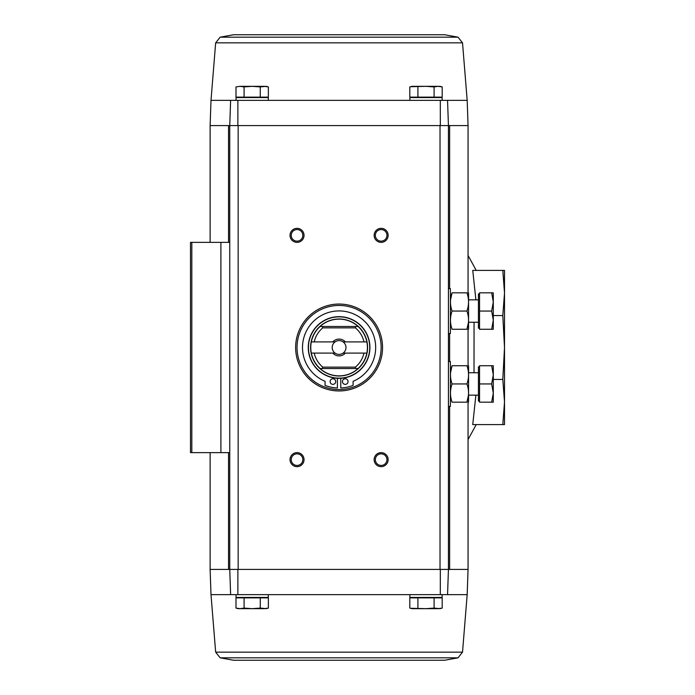 <?xml version="1.0" encoding="UTF-8"?>
<svg xmlns="http://www.w3.org/2000/svg" width="695" height="695" viewBox="0 0 695 695"><rect width="100%" height="100%" fill="white"/><g stroke="black" fill="none" stroke-linecap="round" stroke-linejoin="round"><path stroke-width="1.04" d="M474.016 372.737L474.059 322.541M475.884 299.84L472.748 270.398L502.806 270.398L504.509 292.977L504.509 424.602L472.748 424.602L475.875 395.16M504.509 406.254L504.509 288.746M502.806 270.398L504.509 270.398L504.509 292.977L502.806 315.565L504.509 347.5L502.806 379.435L504.509 402.023L502.806 424.602M502.806 315.565L493.294 315.565M502.806 379.435L493.294 379.435M220.15 37.174L458.031 37.174L444.644 34.75L233.529 34.75L220.15 37.174L215.659 42.855L211.002 100.358L230.627 100.358L229.75 125.587L229.75 242.364L190.491 242.364L190.491 452.636L229.75 452.636L229.75 569.414L210.116 569.414L210.116 452.636M210.116 569.414L211.002 594.642L230.627 594.642L229.75 569.414L230.627 594.642L447.554 594.642L448.431 569.414L440.317 569.414L440.3 594.642M449.63 406.375L449.63 569.414L468.056 569.414L467.179 594.642L447.554 594.642L448.431 569.414L440.317 569.414M211.002 100.358L210.116 125.587L229.75 125.587L230.627 100.358L467.179 100.358L468.056 125.587L468.056 292.83M468.056 125.587L440.022 125.587L440.022 569.414L229.75 569.414L238.159 569.414L238.159 125.587L229.75 125.587L448.431 125.587L447.554 100.358L448.431 125.587L448.431 569.414L449.63 569.414M438.145 86.336L442.194 86.918L440.022 86.336L411.987 86.336L409.815 86.918L409.815 97.135L442.194 97.135L442.194 86.918L438.145 86.336L434.097 86.918L426 86.336L410.623 86.719M260.269 97.135L268.366 97.135L268.366 86.918L264.317 86.336L268.366 86.918L266.194 86.336L260.269 86.918L252.172 86.336L244.084 86.918L240.036 86.336L235.987 86.918L240.036 86.336L235.987 86.918L235.987 97.135L260.269 97.135L260.269 86.918M237.881 594.642L237.864 569.414M339.091 390.955A43.455 43.455 0 0 1 301.456 325.773A43.455 43.455 0 0 1 376.725 325.773A43.455 43.455 0 0 1 339.091 390.955M381.147 242.364A7.011 7.011 0 0 1 375.074 231.852A7.011 7.011 0 0 1 387.211 231.852A7.011 7.011 0 0 1 381.147 242.364M381.147 466.658A7.011 7.011 0 0 1 375.074 456.146A7.011 7.011 0 0 1 387.211 456.146A7.011 7.011 0 0 1 381.147 466.658M297.034 466.658A7.011 7.011 0 0 1 290.962 456.146A7.011 7.011 0 0 1 303.107 456.146A7.011 7.011 0 0 1 297.034 466.658M297.034 242.364A7.011 7.011 0 0 1 290.962 231.852A7.011 7.011 0 0 1 303.107 231.852A7.011 7.011 0 0 1 297.034 242.364M440.3 100.358L440.317 125.587M237.864 125.587L237.881 100.358M229.75 242.364L229.75 452.636M297.034 241.148A5.795 5.795 0 0 1 292.013 232.451A5.795 5.795 0 0 1 302.056 232.451A5.795 5.795 0 0 1 297.034 241.148M297.034 465.442A5.795 5.795 0 0 1 292.013 456.745A5.795 5.795 0 0 1 302.056 456.745A5.795 5.795 0 0 1 297.034 465.442M381.147 465.442A5.795 5.795 0 0 1 376.125 456.745A5.795 5.795 0 0 1 386.159 456.745A5.795 5.795 0 0 1 381.147 465.442M381.147 241.148A5.795 5.795 0 0 1 376.125 232.451A5.795 5.795 0 0 1 386.159 232.451A5.795 5.795 0 0 1 381.147 241.148M442.124 100.358L442.124 97.552L409.885 97.552L409.885 100.358M268.296 100.358L268.296 97.552L236.057 97.552L236.057 100.358M244.084 97.135L244.084 86.918M264.317 86.336L240.036 86.336M434.097 97.135L434.097 86.918M417.912 97.135L417.912 86.918M438.145 608.664L411.987 608.664L409.815 608.082L409.815 597.865L442.194 597.865L442.194 608.082L438.145 608.664L442.194 608.082L440.022 608.664L434.097 608.082L426 608.664L410.623 608.281M409.885 594.642L409.885 597.448L442.124 597.448L442.124 594.642M235.987 597.865L268.366 597.865L268.366 608.082L264.317 608.664L268.366 608.082L266.194 608.664L260.269 608.082L252.172 608.664L244.084 608.082L240.036 608.664L235.987 608.082L235.987 597.865M236.057 594.642L236.057 597.448L268.296 597.448L268.296 594.642M244.084 597.865L244.084 608.082M260.269 597.865L260.269 608.082M235.987 608.082L238.159 608.664L264.317 608.664M417.912 597.865L417.912 608.082M434.097 597.865L434.097 608.082M467.179 594.642L462.522 652.145L458.031 657.826L444.644 660.25L233.529 660.25L220.15 657.826L458.031 657.826M366.847 353.103L343.095 353.103A6.889 6.889 0 0 0 343.095 341.897L366.847 341.897A28.321 28.321 0 0 1 358.055 368.524L355.892 368.524L355.388 367.125L322.784 367.125L322.289 368.524L320.126 368.524A28.321 28.321 0 0 1 311.334 353.103L335.077 353.103A6.889 6.889 0 0 1 335.077 341.897L311.334 341.897A28.321 28.321 0 0 0 311.334 353.103M314.201 341.897A25.515 25.515 0 0 1 322.784 327.875L355.388 327.875L355.892 326.476L358.055 326.476A28.321 28.321 0 0 1 366.847 341.897M311.334 341.897A28.321 28.321 0 0 1 320.126 326.476L322.289 326.476L322.784 327.875M355.388 327.875A25.515 25.515 0 0 1 363.98 341.897M363.98 353.103A25.515 25.515 0 0 1 355.388 367.125M322.784 367.125A25.515 25.515 0 0 1 314.201 353.103M332.818 341.897A8.409 8.409 0 0 1 345.354 341.897M345.354 353.103A8.409 8.409 0 0 1 332.818 353.103M358.134 368.524A28.365 28.365 0 0 1 320.048 368.524L358.055 368.524M358.055 326.476L358.134 326.476A28.365 28.365 0 0 0 320.048 326.476L320.126 326.476M340.767 378.297A30.841 30.841 0 0 0 365.509 331.593A30.841 30.841 0 0 0 312.663 331.593A30.841 30.841 0 0 0 339.091 378.341A30.841 30.841 0 0 1 312.376 332.08A30.841 30.841 0 0 1 365.796 332.08A30.841 30.841 0 0 1 339.091 378.341A30.841 30.841 0 0 1 312.376 332.08A30.841 30.841 0 0 1 365.796 332.08A30.841 30.841 0 0 1 339.091 378.341A30.841 30.841 0 0 0 340.767 378.297L340.767 387.975A38.546 38.546 0 0 0 353.103 385.378L353.103 381.294A36.592 36.592 0 0 0 368.115 325.225A36.592 36.592 0 0 0 310.066 325.225A36.592 36.592 0 0 0 325.069 381.294L325.069 385.378A38.546 38.546 0 0 0 337.405 387.975L337.405 378.297M339.091 389.556A42.056 42.056 0 0 1 302.673 326.476A42.056 42.056 0 0 1 375.509 326.476A42.056 42.056 0 0 1 339.091 389.556M330.116 381.572A2.806 2.806 0 0 0 334.321 383.996A2.806 2.806 0 0 0 334.321 379.14A2.806 2.806 0 0 0 330.116 381.572M342.453 381.572A2.806 2.806 0 0 0 346.657 383.996A2.806 2.806 0 0 0 346.657 379.14A2.806 2.806 0 0 0 342.453 381.572M320.048 326.476L358.134 326.476M335.077 341.897A6.889 6.889 0 0 1 343.095 341.897M343.095 353.103A6.889 6.889 0 0 1 335.077 353.103M448.431 288.625L450.395 288.625L450.395 333.478L448.431 333.478M491.66 292.83L479.55 292.83L479.55 329.274L491.66 329.274L493.294 320.16L491.66 311.056L493.294 301.943L491.66 292.83L493.294 292.83L493.294 329.274L491.66 329.274M479.55 328.153L478.429 328.153L478.429 293.95L479.55 293.95M479.55 311.056L491.66 311.056M452.071 292.83C449.943 292.83 449.943 292.83 452.071 292.83C449.943 292.83 449.943 292.83 452.071 292.83L466.936 292.83C469.073 292.83 469.073 292.83 466.936 292.83C469.073 298.885 469.073 304.957 466.936 311.056C469.073 317.111 469.073 323.184 466.936 329.274C469.073 329.274 469.073 329.274 466.936 329.274C469.073 329.274 469.073 329.274 466.936 329.274L452.071 329.274C449.943 329.274 449.943 329.274 452.071 329.274C449.943 323.218 449.943 317.146 452.071 311.056C449.943 305.001 449.943 298.919 452.071 292.83L450.542 299.84M466.936 329.274L468.473 322.263M466.936 311.056L452.071 311.056M468.569 292.83L468.569 329.274M448.431 361.522L450.395 361.522L450.395 406.375L448.431 406.375M491.66 365.726L479.55 365.726L479.55 402.17L491.66 402.17L493.294 393.057L491.66 383.944L493.294 374.84L491.66 365.726L493.294 365.726L493.294 402.17L491.66 402.17M479.55 401.05L478.429 401.05L478.429 366.847L479.55 366.847M479.55 383.944L491.66 383.944M452.071 365.726C449.943 365.726 449.943 365.726 452.071 365.726C449.943 365.726 449.943 365.726 452.071 365.726L466.936 365.726C469.073 365.726 469.073 365.726 466.936 365.726C469.073 371.782 469.073 377.854 466.936 383.944C469.073 389.999 469.073 396.081 466.936 402.17C469.073 402.17 469.073 402.17 466.936 402.17C469.073 402.17 469.073 402.17 466.936 402.17L452.071 402.17C449.943 402.17 449.943 402.17 452.071 402.17C449.943 396.115 449.943 390.043 452.071 383.944C449.943 377.889 449.943 371.816 452.071 365.726L450.542 372.737M466.936 402.17L468.473 395.16M466.936 383.944L452.071 383.944M468.569 365.726L468.569 402.17M449.63 125.587L449.63 288.625M449.63 333.478L449.63 361.522M220.897 242.364L220.897 452.636M191.82 242.364L191.82 452.636M228.542 125.587L228.542 242.364M228.542 452.636L228.542 569.414M215.659 42.855L462.522 42.855L458.031 37.174M462.522 652.145L215.659 652.145L220.15 657.826M339.091 376.004A28.504 28.504 0 0 1 314.401 333.244A28.504 28.504 0 0 1 363.772 333.244A28.504 28.504 0 0 1 339.091 376.004M339.091 378.149A30.65 30.65 0 0 1 312.541 332.175A30.65 30.65 0 0 1 365.631 332.175A30.65 30.65 0 0 1 339.091 378.149M476.214 270.398L468.056 255.447M476.214 424.602L468.056 439.553M468.056 329.274L468.056 365.726M468.056 402.17L468.056 569.414M210.116 125.587L210.116 242.364M467.179 100.358L462.522 42.855M211.002 594.642L215.659 652.145M478.429 299.84L468.621 299.84M478.429 322.263L468.621 322.263M478.429 372.737L468.621 372.737M478.429 395.16L468.621 395.16"/></g></svg>
